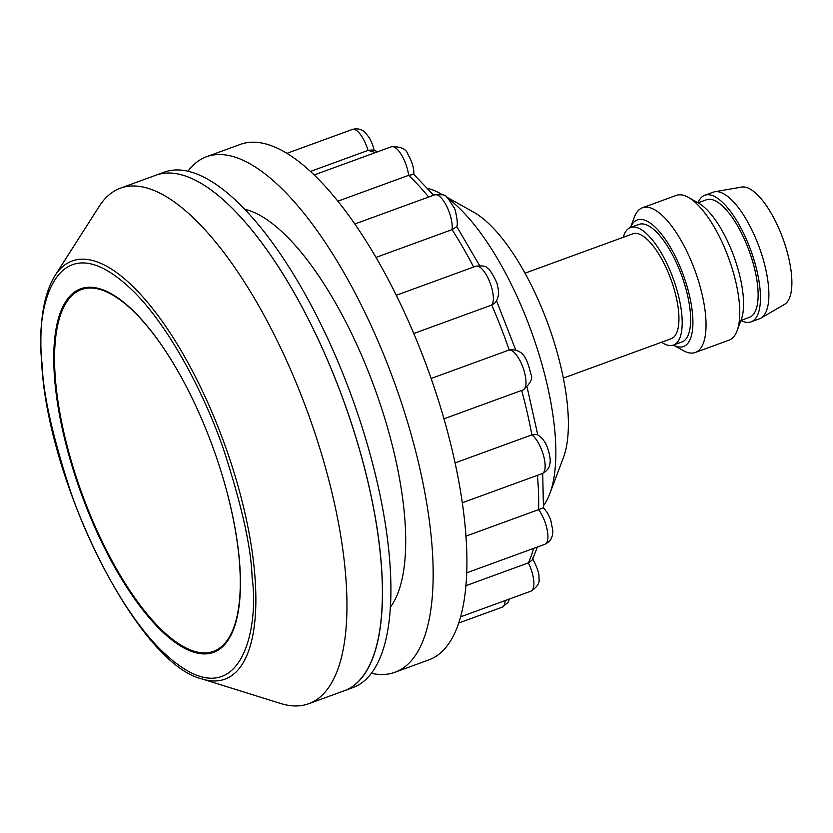 <?xml version="1.0" encoding="UTF-8"?>
<svg xmlns="http://www.w3.org/2000/svg" width="833" height="833" viewBox="0 0 833 833"><rect width="100%" height="100%" fill="white"/><g stroke="black" fill="none" stroke-linecap="round" stroke-linejoin="round"><path stroke-width="1.25" d="M187.956 171.161A274.442 98.94 69.9 0 1 206.626 156.698A274.442 98.94 69.9 0 1 377.411 339.708A274.442 98.94 69.9 0 1 394.852 672.293A274.442 98.94 69.9 0 1 371.247 673.262M206.626 156.698L240.373 144.369A274.442 98.94 69.9 0 1 411.158 327.39A274.442 98.94 69.9 0 1 428.599 659.975L394.852 672.293M390.198 607.413A217.632 78.458 -110.1 0 0 361.532 355.191A217.632 78.458 -110.1 0 0 244.871 209.312M413.772 333.502L491.741 305.045A21.189 7.643 -110.1 0 0 491.803 288.135A21.189 7.643 -110.1 0 0 475.882 266.206L396.3 295.257M475.882 266.206C482.557 265.508 486.326 266.144 487.211 268.111C489.19 266.935 498.592 285.053 497.166 284.688C499.592 292.487 498.728 298.693 494.594 303.316L491.741 305.045A231.105 83.321 -110.1 0 1 491.866 305.315A231.105 83.321 -110.1 0 1 509.213 349.975L510.973 349.548C520.51 350.464 526.071 353.025 530.86 374.298C533.193 378.286 530.59 383.503 523.041 389.938A21.189 7.643 -110.1 0 0 525.852 379.546A21.189 7.643 -110.1 0 0 519.303 359.419A21.189 7.643 -110.1 0 0 509.213 349.975L431.088 378.494M434.753 194.797C447.633 194.755 444.541 193.381 454.089 207.719C454.277 205.48 459.264 224.92 456.432 226.878L452.069 229.637A21.189 7.643 -110.1 0 0 447.935 208.927A21.189 7.643 -110.1 0 0 434.753 194.797L354.889 223.952M376.027 257.387L452.069 229.637A231.105 83.321 -110.1 0 1 473.654 267.029M411.2 174.378C415.511 173.993 414.657 174.305 408.628 175.336A21.189 7.643 -110.1 0 0 400.933 153.98A21.189 7.643 -110.1 0 0 391.385 146.764C400.902 146.431 406.442 149.024 408.003 154.553C412.137 161.633 414.074 168.235 413.824 174.368L433.649 195.203M337.959 201.138L408.628 175.336A231.105 83.321 -110.1 0 1 428.631 197.036M378.047 151.637L372.059 149.971L368.03 150.409A21.189 7.643 -110.1 0 0 357.94 131.656A21.189 7.643 -110.1 0 0 352.38 129.438L287.021 153.293M310.553 171.39L368.03 150.409A231.105 83.321 -110.1 0 1 375.256 152.658M521.697 390.427A231.105 83.321 -110.1 0 1 531.86 434.878L536.816 434.368C542.023 437.273 545.709 442.146 547.895 448.966C550.061 455.849 550.707 460.826 549.842 463.887C549.52 467.854 546.969 471.093 542.2 473.602A21.189 7.643 -110.1 0 0 544.886 469.25A21.189 7.643 -110.1 0 0 541.856 450.403A21.189 7.643 -110.1 0 0 531.86 434.878L454.995 462.94M543.439 507.755L547.489 512.92L550.623 519.511L552.904 531.006L552.404 535.536L550.925 539.222L548.968 541.731L544.969 544.251A21.189 7.643 -110.1 0 0 546.021 543.585A21.189 7.643 -110.1 0 0 546.979 528.893A21.189 7.643 -110.1 0 0 538.587 509.64L543.439 507.755L542.71 473.394M537.431 475.341A231.105 83.321 -110.1 0 1 538.587 509.64L465.814 536.202M532.318 558.1C537.452 567.846 539.628 574.489 538.868 578.008C540.138 582.506 537.493 586.89 530.933 591.159A21.189 7.643 -110.1 0 0 528.382 562.879L532.37 559.943L537.368 547.031M533.536 548.426A231.105 83.321 -110.1 0 1 528.382 562.879L465.762 585.734M227.492 494.146A192.59 69.431 69.9 0 1 229.19 637.328A192.59 69.431 69.9 0 1 213.258 651.448A192.59 69.431 69.9 0 1 92.151 519.49A192.59 69.431 69.9 0 1 65.692 303.587A192.59 69.431 69.9 0 1 81.176 289.624A192.59 69.431 69.9 0 1 193.402 400.767M280.627 703.489A274.442 98.94 -110.1 0 0 308.71 703.739A274.442 98.94 -110.1 0 0 331.086 683.726A274.442 98.94 -110.1 0 0 293.195 375.652A274.442 98.94 -110.1 0 0 120.493 188.143A274.442 98.94 -110.1 0 0 99.169 206.428L54.926 275.754A222.63 80.26 69.9 0 1 169.266 331.617A222.63 80.26 69.9 0 1 255.065 578.289A222.63 80.26 69.9 0 1 243.059 662.943A222.63 80.26 69.9 0 1 202.127 678.968L280.627 703.489M120.493 188.143L155.927 175.201A274.442 98.94 69.9 0 1 312.687 327.786A274.442 98.94 69.9 0 1 344.144 690.807L352.578 687.725A274.442 98.94 69.9 0 0 321.121 324.714A274.442 98.94 69.9 0 0 164.361 172.119L155.927 175.201A274.442 98.94 69.9 0 1 328.629 362.719A274.442 98.94 69.9 0 1 366.53 670.794A274.442 98.94 69.9 0 1 344.144 690.807L308.71 703.739M64.943 302.879A193.558 69.785 69.9 0 1 80.728 288.759A193.558 69.785 69.9 0 1 202.534 421.009A193.558 69.785 69.9 0 1 229.252 638.286A193.558 69.785 69.9 0 1 213.467 652.395A193.558 69.785 69.9 0 1 91.672 520.156A193.558 69.785 69.9 0 1 64.943 302.879M543.533 505.527A173.337 62.485 -110.1 0 0 549.78 493.761A173.337 62.485 -110.1 0 0 511.847 285.427A173.337 62.485 -110.1 0 0 448.643 198.993M549.78 493.761L563.42 457.588A141.558 51.032 -110.1 0 0 532.433 287.447A141.558 51.032 -110.1 0 0 473.883 212.311L446.363 196.9M673.418 345.081A67.411 24.303 -110.1 0 0 692.889 324.422A67.411 24.303 -110.1 0 0 675.813 257.345A67.411 24.303 -110.1 0 0 630.498 227.492L634.423 217.049A77.032 27.77 69.9 0 1 642.451 207.75A77.032 27.77 69.9 0 1 686.454 250.577A77.032 27.77 69.9 0 1 695.284 352.474A77.032 27.77 69.9 0 1 683.143 350.537L673.408 345.081M688.339 197.369L698.554 203.096A67.411 24.303 69.9 0 1 726.438 238.873A67.411 24.303 69.9 0 1 741.193 319.893L737.059 330.847A77.032 27.77 -110.1 0 0 720.201 238.259A77.032 27.77 -110.1 0 0 688.339 197.369A77.032 27.77 -110.1 0 0 676.198 195.422L642.451 207.75M695.284 352.474L729.031 340.156A77.032 27.77 -110.1 0 0 737.059 330.847M698.075 202.815L706.467 199.753A62.59 22.564 69.9 0 1 742.213 234.552A62.59 22.564 69.9 0 1 749.388 317.352L740.995 320.413M698.012 202.783A67.411 24.303 69.9 0 1 704.812 195.234A67.411 24.303 69.9 0 1 743.317 232.709A67.411 24.303 69.9 0 1 751.043 321.871A67.411 24.303 69.9 0 1 740.974 320.476M704.812 195.234L713.246 192.152A67.411 24.303 69.9 0 1 714.766 191.746A67.411 24.303 69.9 0 1 751.751 229.627A67.411 24.303 69.9 0 1 760.904 318.123A67.411 24.303 69.9 0 1 759.477 318.789L751.043 321.871M714.766 191.746L741.62 187.061A62.59 22.564 69.9 0 1 775.971 222.234A62.59 22.564 69.9 0 1 784.467 304.409L760.904 318.123M623.271 237.301A62.59 22.564 69.9 0 1 630.529 227.471A62.59 22.564 69.9 0 1 666.285 262.27A62.59 22.564 69.9 0 1 673.46 345.07A62.59 22.564 69.9 0 1 661.579 342.228M630.529 227.471L638.963 224.389A62.59 22.564 69.9 0 1 674.72 259.198A62.59 22.564 69.9 0 1 681.894 341.988L673.46 345.07M563.327 378.099L671.148 338.739A55.853 20.138 -110.1 0 0 664.744 264.863A55.853 20.138 -110.1 0 0 632.841 233.802L525.019 273.172M442.427 194.766A173.337 62.485 -110.1 0 0 440.147 193.423A173.337 62.485 -110.1 0 0 427.787 188.456M509.515 598.979L507.88 602.613L502.226 607.153A21.189 7.643 -110.1 0 0 505.142 600.572M42.119 363.886C34.132 307.387 56.706 215.58 134.238 292.123C169.828 327.629 204.491 394.165 223.369 448.862C241.674 504.881 251.243 547.687 252.087 577.279C260.063 633.767 237.488 725.585 159.957 649.042C124.377 613.525 89.704 547 70.826 492.293C52.521 436.284 42.952 393.478 42.119 363.886M54.062 277.15A222.63 80.26 69.9 0 1 54.926 275.754C43.337 294.663 38.901 323.725 41.65 362.928C47.918 484.233 138.007 664.088 202.127 678.968M544.969 544.251L466.553 572.885M542.2 473.602L462.19 502.799M523.041 389.938L443.906 418.832M352.38 129.438C357.544 128.084 361.855 129.167 365.323 132.697L369.435 137.924L372.611 144.64L374.256 150.502M391.385 146.764L314.28 174.909M456.609 226.305L479.6 265.529M496.52 300.713L515.71 349.954M527.143 387.314L537.785 434.899M530.933 591.159L460.42 616.899M502.226 607.153L458.535 623.105M213.258 651.448L219.485 649.24M81.176 289.624L87.361 287.302M442.729 194.87L440.147 193.423"/></g></svg>
